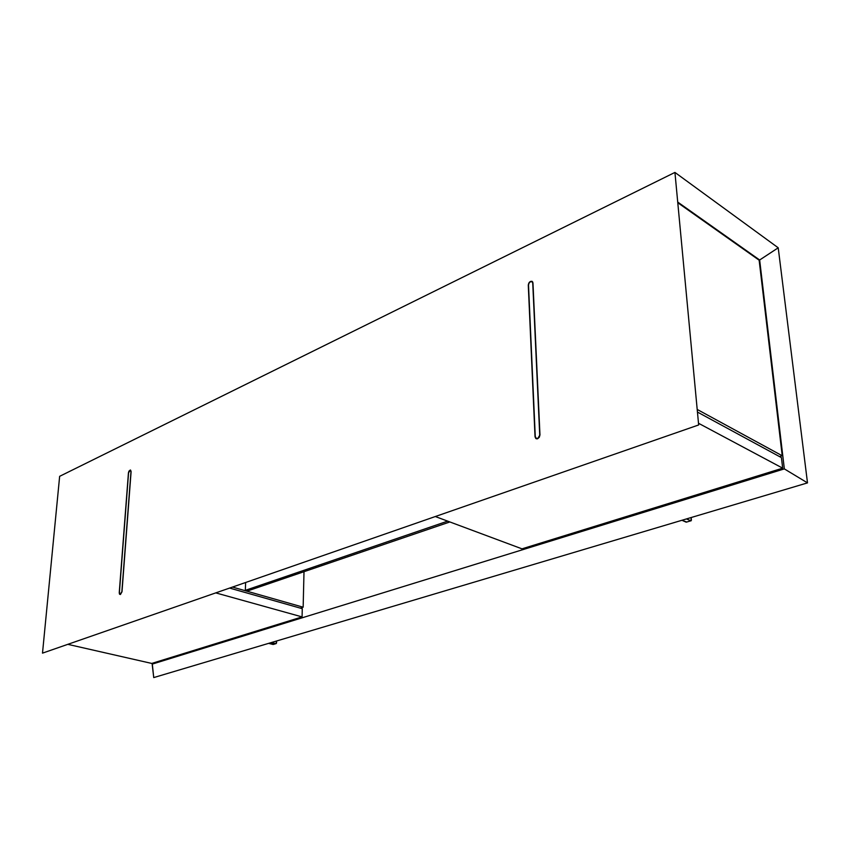 <?xml version="1.0" encoding="UTF-8"?>
<svg xmlns="http://www.w3.org/2000/svg" width="850" height="850" viewBox="0 0 850 850"><rect width="100%" height="100%" fill="white"/><g stroke="black" fill="none" stroke-linecap="round" stroke-linejoin="round"><path stroke-width="1.27" d="M784.338 468.892L152.171 664.126L152.224 663.287L153.733 677.577L807.5 482.885L153.733 677.577L152.171 664.126L784.338 468.892L807.5 482.885L778.218 247.796L807.5 482.885L784.338 468.892L759.656 259.994L784.338 468.892M759.146 260.206L759.656 259.994L782.234 455.759L779.546 456.599L782.234 455.759L759.146 260.206L677.779 202.725L759.146 260.206M778.218 247.796L759.656 259.994L677.716 202.066L759.656 259.994L778.218 247.796L759.656 259.994L778.218 247.796L674.932 172.423L778.218 247.796M59.649 476.319L674.932 172.423L59.649 476.319L42.5 653.14L698.657 424.957L674.932 172.423L59.649 476.319L42.5 653.14L698.657 424.957L674.932 172.423L59.649 476.319M539.962 434.913L537.625 438.728L535.84 438.526L535.033 436.762L528.286 285.143L528.881 282.976L530.506 281.435L532.196 281.414L532.961 282.954L539.962 434.913L539.325 437.229L537.625 438.728L536.371 438.791L535.033 436.762L528.286 285.143C528.679 282.498 529.911 281.212 531.972 281.308L532.961 282.954L539.962 434.913M121.996 591.727L120.445 594.501L119.531 594.203L119.244 592.758L128.446 472.791L128.945 471.134L130.433 469.986L131.113 471.538L121.996 591.727L120.445 594.501L119.244 592.758L128.446 472.791L130.454 469.997L131.113 471.538L121.996 591.727M304.002 571.699L303.152 607.197L300.263 608.111L303.152 607.197L232.475 587.074L303.152 607.197L304.002 571.699M697.202 409.445L782.234 455.759L697.202 409.445M302.271 608.685L229.596 588.072L302.271 608.685L302.079 616.909L302.271 608.685M215.773 592.886L302.079 616.909L151.736 663.436L67.819 644.343L151.736 663.436L302.079 616.909L215.773 592.886M521.985 548.845L435.328 516.534L521.985 548.845L782.68 468.169L781.437 457.629L782.68 468.169L698.498 423.257L782.68 468.169L521.985 548.845M697.446 412.059L781.437 457.629L697.446 412.059M686.715 522.017L681.944 520.274L686.194 522.176L690.753 520.827L691.401 520.211L691.188 517.523L691.039 520.859L686.503 518.914L690.753 520.827L686.694 522.049M273.615 644.311L268.632 643.354L273.031 644.481L275.729 643.684L276.516 643.131L276.601 640.985L276.038 643.684L271.331 642.558L275.729 643.684L273.466 644.428M528.509 285.047L535.266 436.677L535.999 438.271L537.179 438.558L538.836 437.548L539.729 435.009L532.971 283.188L532.047 281.669L530.517 281.679L529.051 283.082L528.509 285.047C528.87 282.646 529.975 281.488 531.845 281.573L532.737 283.061L539.729 435.009C539.442 437.389 538.358 438.558 536.477 438.515L535.266 436.677L528.509 285.047M121.986 591.812L130.985 471.601L121.858 591.781L120.094 594.331L119.372 592.716L128.573 472.738L130.39 470.199L130.985 471.601L130.73 470.422L129.923 470.273L128.573 472.738L119.372 592.716L120.466 594.288L121.986 591.812M245.639 582.494L245.321 590.357L247.477 590.973L449.862 521.953L247.477 590.973L245.321 590.357L447.684 521.135L245.321 590.357L245.639 582.494M532.769 282.104L532.164 281.754M537.189 438.844L536.477 438.515"/></g></svg>
